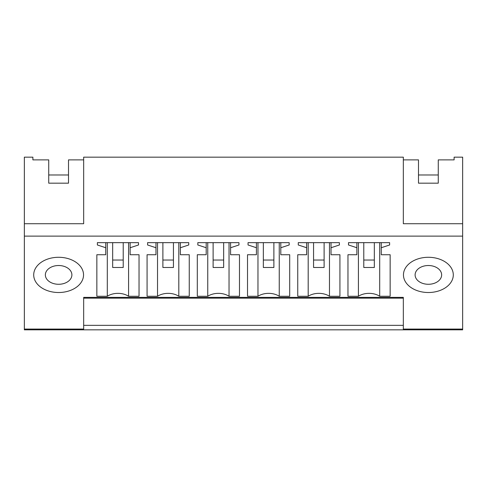 <?xml version="1.0" encoding="UTF-8"?>
<svg xmlns="http://www.w3.org/2000/svg" width="487" height="487" viewBox="0 0 487 487"><rect width="100%" height="100%" fill="white"/><g stroke="black" fill="none" stroke-linecap="round" stroke-linejoin="round"><path stroke-width="0.73" d="M24.35 329.072L83.667 329.072L83.667 329.839L24.35 329.839L24.35 223.722L83.667 223.722L83.667 157.161L403.333 157.161L403.333 223.722L462.65 223.722L462.65 157.161L454.115 157.161L454.115 159.876L438.263 159.876L438.263 183.179L418.491 183.179L418.491 159.876L403.333 159.876L403.333 223.722M83.667 223.722L83.667 159.876L68.509 159.876L68.509 183.179L48.737 183.179L48.737 159.876L32.885 159.876L32.885 157.161L24.35 157.161L24.35 223.722M24.35 236.122L462.65 236.122L462.65 223.722M48.737 183.179L48.737 174.979L68.509 174.979L68.509 183.179M83.667 329.072L83.667 297.368L403.333 297.368L403.333 329.839L462.65 329.839L462.65 236.122M107.298 242.648L107.298 296.26A15.815 11.183 0 0 1 128.586 296.26L139.032 296.26L139.032 254.731L130.132 254.731L130.132 247.737L138.503 244.979L138.503 242.648L138.503 244.979M107.298 296.26L96.852 296.26L96.852 254.731L96.852 296.26M97.376 244.979L97.376 242.648L97.376 244.979L105.746 247.737L105.746 254.731L96.852 254.731M97.376 242.648L138.503 242.648M33.706 274.899A24.916 17.617 0 0 1 58.623 257.282A24.916 17.617 0 0 1 83.539 274.899A24.916 17.617 0 0 1 58.623 292.517A24.916 17.617 0 0 1 33.706 274.899A24.916 17.617 180 0 0 58.623 292.517A24.916 17.617 180 0 0 83.539 274.899A24.916 17.617 180 0 0 58.623 257.282A24.916 17.617 180 0 0 33.706 274.899L33.706 274.899M197.825 244.979L197.825 242.648L197.825 244.979L206.196 247.737L206.196 254.731L197.296 254.731L197.296 296.26L197.296 254.731M197.825 242.648L238.953 242.648L238.953 244.979L238.953 242.648M207.748 242.648L207.748 296.26A15.815 11.183 0 0 1 229.03 296.26L239.482 296.26L239.482 254.731L230.582 254.731L230.582 247.737L238.953 244.979M207.748 296.26L197.296 296.26M147.604 244.979L147.604 242.648L147.604 244.979L155.974 247.737L155.974 254.731L147.074 254.731L147.074 296.26L147.074 254.731M147.604 242.648L188.731 242.648L188.731 244.979L188.731 242.648M157.526 242.648L157.526 296.26A15.815 11.183 0 0 1 178.808 296.26L189.254 296.26L189.254 254.731L180.36 254.731L180.36 247.737L188.731 244.979M157.526 296.26L147.074 296.26M297.746 254.731L297.746 296.26L297.746 254.731L306.64 254.731L306.64 242.648M298.269 244.979L298.269 242.648L298.269 244.979L306.64 247.737M298.269 242.648L339.396 242.648L339.396 244.979L339.396 242.648M308.192 242.648L308.192 296.26A15.815 11.183 0 0 1 329.474 296.26L339.926 296.26L339.926 254.731L331.026 254.731L331.026 247.737L339.396 244.979M308.192 296.26L297.746 296.26M247.518 254.731L247.518 296.26L247.518 254.731L256.418 254.731L256.418 242.648M248.047 244.979L248.047 242.648L248.047 244.979L256.418 247.737M248.047 242.648L289.175 242.648L289.175 244.979L289.175 242.648M257.97 242.648L257.97 296.26A15.815 11.183 0 0 1 279.252 296.26L289.704 296.26L289.704 254.731L280.804 254.731L280.804 247.737L289.175 244.979M257.97 296.26L247.518 296.26M358.414 242.648L358.414 296.26A15.815 11.183 0 0 1 379.702 296.26L390.148 296.26L390.148 254.731L381.254 254.731L381.254 247.737L389.624 244.979L389.624 242.648L389.624 244.979M358.414 296.26L347.968 296.26L347.968 254.731L347.968 296.26M348.497 244.979L348.497 242.648L348.497 244.979L356.868 247.737L356.868 254.731L347.968 254.731M348.497 242.648L389.624 242.648M453.294 274.899A24.916 17.617 0 0 1 428.377 292.517A24.916 17.617 0 0 1 403.461 274.899A24.916 17.617 0 0 1 428.377 257.282A24.916 17.617 0 0 1 453.294 274.899A24.916 17.617 180 0 0 428.377 257.282A24.916 17.617 180 0 0 403.461 274.899A24.916 17.617 180 0 0 428.377 292.517A24.916 17.617 180 0 0 453.294 274.899M418.491 183.179L418.491 174.979L438.263 174.979L438.263 183.179M83.667 325.34L83.667 298.141L403.333 298.141L403.333 325.34L83.667 325.34M130.132 247.737L130.132 242.648M139.032 296.26L139.032 254.731M128.586 242.648L128.586 296.26M105.746 247.737L105.746 242.648M206.196 247.737L206.196 242.648M230.582 247.737L230.582 242.648M239.482 296.26L239.482 254.731M229.03 242.648L229.03 296.26M155.974 247.737L155.974 242.648M180.36 247.737L180.36 242.648M189.254 296.26L189.254 254.731M178.808 242.648L178.808 296.26M331.026 247.737L331.026 242.648M339.926 296.26L339.926 254.731M329.474 242.648L329.474 296.26M280.804 247.737L280.804 242.648M289.704 296.26L289.704 254.731M279.252 242.648L279.252 296.26M390.148 296.26L390.148 254.731M379.702 242.648L379.702 296.26M356.868 247.737L356.868 242.648M381.254 247.737L381.254 242.648M112.667 260.028L112.667 267.485L123.217 267.485L123.217 260.028L112.667 260.028L112.667 242.648M123.217 260.028L123.217 242.648M162.889 260.028L162.889 267.485L173.439 267.485L173.439 260.028L162.889 260.028L162.889 242.648M173.439 260.028L173.439 242.648M213.117 260.028L213.117 267.485L223.661 267.485L223.661 260.028L213.117 260.028L213.117 242.648M223.661 260.028L223.661 242.648M263.339 260.028L263.339 267.485L273.883 267.485L273.883 260.028L263.339 260.028L263.339 242.648M273.883 260.028L273.883 242.648M313.561 260.028L313.561 267.485L324.111 267.485L324.111 260.028L313.561 260.028L313.561 242.648M324.111 260.028L324.111 242.648M363.783 260.028L363.783 267.485L374.333 267.485L374.333 260.028L363.783 260.028L363.783 242.648M374.333 260.028L374.333 242.648M45.358 274.765A13.265 9.381 180 0 0 45.358 274.899A13.265 9.381 180 0 0 58.531 284.28A13.265 9.381 180 0 0 71.887 275.027A13.265 9.381 180 0 0 71.893 274.899A13.265 9.381 180 0 0 58.714 265.518A13.265 9.381 180 0 0 45.358 274.765M415.113 274.765A13.265 9.381 180 0 0 415.107 274.899A13.265 9.381 180 0 0 428.286 284.28A13.265 9.381 180 0 0 441.642 275.027A13.265 9.381 180 0 0 441.642 274.899A13.265 9.381 180 0 0 428.469 265.518A13.265 9.381 180 0 0 415.113 274.765M403.333 329.072L462.65 329.072M403.333 329.839L83.667 329.839"/></g></svg>
